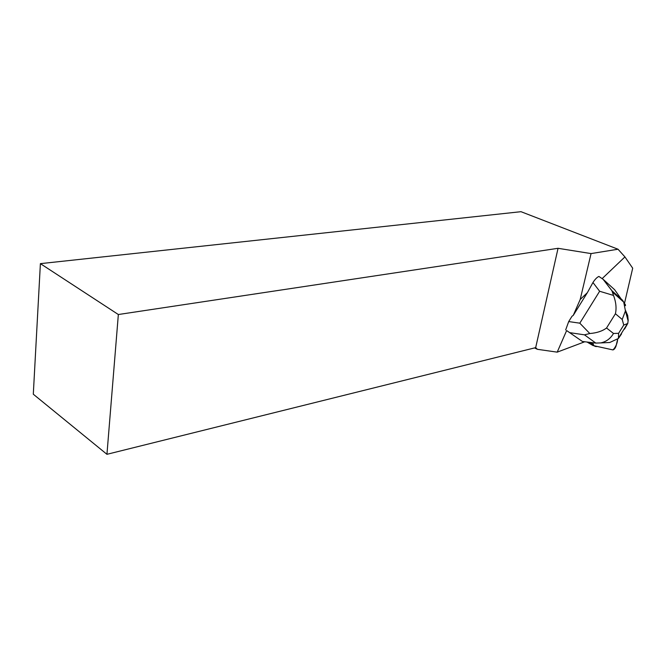 <?xml version="1.0" encoding="UTF-8"?>
<svg xmlns="http://www.w3.org/2000/svg" width="666" height="666" viewBox="0 0 666 666"><rect width="100%" height="100%" fill="white"/><g stroke="black" fill="none" stroke-linecap="round" stroke-linejoin="round"><path stroke-width="1" d="M592.973 342.749L592.948 345.521L612.895 349.908C614.177 349.608 615.234 348.31 616.058 345.995L617.69 339.044C617.357 343.323 615.792 346.944 612.995 349.925L597.302 346.478C594.646 346.861 593.206 345.612 592.973 342.749M624.583 304.012L625.516 305.686L625.232 304.22M613.486 292.116L613.794 293.24M602.172 278.588L624.933 256.918L632.7 268.198L624.425 303.621M566.633 330.561L582.434 341.491L566.633 330.561L557.209 352.147L584.748 341.766M624.933 256.918L618.023 249.226L520.987 211.688L40.393 263.644L33.3 394.214L106.943 454.312L118.348 314.527L40.393 263.644M592.956 282.517L599.633 291.258L613.519 295.429C616.017 302.048 616.649 308.158 615.417 313.753L622.211 319.48L625.441 310.889L623.726 302.114L622.51 300.2L611.921 290.717L603.163 279.337L598.892 276.432C596.961 277.306 594.988 279.337 592.956 282.517L587.354 292.69L580.186 299.517L591.058 253.588L618.023 249.226M580.186 299.517L573.243 315.409L572.019 316.225L568.697 321.57L565.667 329.936M534.54 347.927L537.404 349.309L535.672 347.644L558.05 248.301L591.058 253.588M537.404 349.309L557.209 352.147M587.354 292.69L573.243 315.409M118.348 314.527L558.05 248.301M535.672 347.644L106.943 454.312M603.163 279.337L614.643 289.727L622.793 301.282M582.434 341.491L595.804 343.082L600.74 342.915C606.235 341.758 610.489 338.611 613.494 333.466L606.543 328.005C602.347 331.135 596.769 332.975 589.818 333.524L579.803 323.176L568.697 321.57M611.921 290.717L613.519 295.429M624.533 329.096L627.747 323.51L628.188 320.221L627.697 315.493L625.482 310.356M627.747 323.51L623.751 325.05L618.597 333.316L618.423 338.461L621.553 333.882M589.818 333.524L584.473 334.84L595.804 343.082M604.894 342.724L609.74 342.507L618.423 338.461M589.593 342.341L592.665 344.155M599.633 291.258L579.803 323.176M622.211 319.48L623.751 325.05M606.543 328.005L615.417 313.753M618.597 333.316L613.494 333.466M570.004 332.692L584.473 334.84M587.071 342.041L592.832 345.446M603.038 279.229L612.096 291M612.77 292.324L623.726 302.114M625.441 310.889L628.13 320.962M609.69 342.507L600.74 342.915M627.43 323.726L618.539 337.987"/></g></svg>
